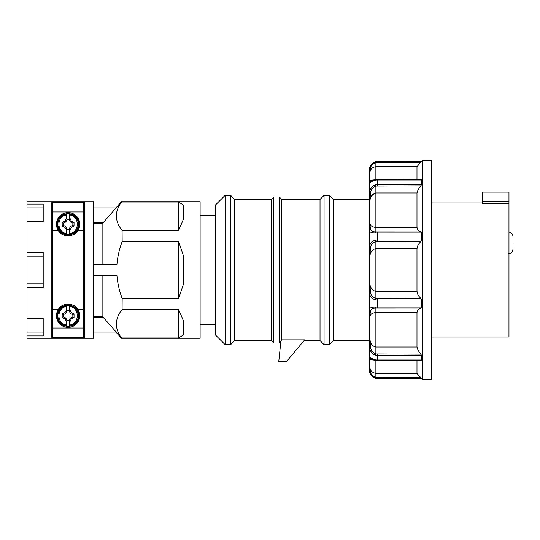 <?xml version="1.0" encoding="UTF-8"?>
<svg xmlns="http://www.w3.org/2000/svg" width="540" height="540" viewBox="0 0 540 540"><rect width="100%" height="100%" fill="white"/><g stroke="black" fill="none" stroke-linecap="round" stroke-linejoin="round"><path stroke-width="0.81" d="M51.82 297.695L52.596 297.695M83.619 297.695L84.395 297.695M115.918 207.954L121.433 201.751L200.117 201.744L200.117 338.256L121.439 338.256L115.918 332.046M178.666 298.438L178.666 241.562L183.316 255.528L183.316 284.472L178.666 298.438L122.155 298.438L122.087 309.521L178.666 309.521L183.316 320.531L183.316 335.003L178.666 337.952L121.514 337.952C114.494 328.421 114.683 318.944 122.087 309.521M93.704 338.256L93.704 201.744L27 201.744L27 338.256L93.704 338.256M84.395 270L84.395 337.507L51.82 337.507L51.82 202.493L84.395 202.493L84.395 270M27 287.665L43.193 287.665L43.193 252.335L27 252.335M27 335.927L43.193 335.927L43.193 318.263L27 318.263M93.704 223.466L102.121 223.466L102.121 264.573M93.704 222.885L103.005 222.885L116.066 207.954M178.666 202.048L183.316 204.998L183.316 219.47L178.666 230.479L178.666 202.048L121.514 202.048C114.494 211.545 114.683 221.022 122.087 230.479L122.155 241.562C119.347 249.007 117.605 256.675 116.917 264.573L93.704 264.573M84.395 242.305L83.619 242.305M52.596 242.305L51.82 242.305M102.121 275.427L102.121 316.535L102.634 317.115M93.704 275.427L116.917 275.427C117.619 283.392 119.367 291.067 122.155 298.438M93.704 332.046L116.201 332.046L103.005 317.115L93.704 317.115M27 221.738L43.193 221.738L43.193 204.073L27 204.073M43.193 332.06L27 332.06M43.193 283.851L27 283.851M43.193 256.149L27 256.149M43.193 207.941L27 207.941M178.666 337.952L178.666 309.521M122.155 241.562L178.666 241.562M178.666 230.479L122.087 230.479M116.201 207.954L93.704 207.954M57.247 315.758C56.578 329.771 79.637 329.771 78.968 315.758C79.637 301.752 56.578 301.752 57.247 315.758M66.555 326.221L66.555 321.685L64.949 318.917L62.188 317.635L62.188 313.889L64.949 312.599L65.84 313.497L66.987 311.02L66.663 310.514L69.66 310.736L69.66 306.511C79.832 307.618 79.832 323.899 69.66 325.013L69.66 326.221L66.555 326.221L66.555 325.013C56.383 323.899 56.383 307.618 66.555 306.511L66.555 305.303L69.66 305.303L69.66 306.511L69.66 305.303M66.663 310.514L66.555 305.303M66.555 321.685L66.555 320.787L69.66 320.787L69.66 326.221M64.949 312.599L66.555 309.839M66.555 310.345L66.231 309.839M66.987 311.02L69.228 311.02L70.376 313.497L71.267 312.599L74.027 313.889L74.027 317.635L71.267 318.917L70.376 318.026L69.228 320.497L69.552 321.01M69.552 310.514L69.228 311.02M69.66 310.345L69.984 309.839L71.267 312.599M69.66 321.179L69.984 321.685L71.267 318.917M69.228 320.497L66.987 320.497L65.84 318.026L64.949 318.917M66.663 321.01L66.987 320.497M66.231 321.685L66.555 321.179M65.84 318.026L63.369 316.879L63.369 314.644L65.84 313.497M62.188 317.635L63.369 316.879M62.188 313.889L63.369 314.644M70.376 318.026L72.846 316.879L72.846 314.644L70.376 313.497M74.027 313.889L72.846 314.644M74.027 317.635L72.846 316.879M78.968 224.242C79.643 238.248 56.572 238.248 57.247 224.242C56.572 210.229 79.643 210.229 78.968 224.242M66.555 234.698L66.555 230.162L64.949 227.401L62.188 226.112L62.188 222.365L64.949 221.083L65.84 221.974L66.987 219.503L66.663 218.99L69.66 219.213L69.66 214.988C79.832 216.101 79.832 232.382 69.66 233.489L69.66 234.698L66.555 234.698L66.555 233.489C56.383 232.382 56.383 216.101 66.555 214.988L66.555 213.779L69.66 213.779L69.66 214.988L69.66 213.779M66.663 218.99L66.555 213.779M66.555 230.162L66.555 229.264L69.66 229.264L69.66 234.698M64.949 221.083L66.555 218.315M66.555 218.822L66.231 218.315M66.987 219.503L69.228 219.503L70.376 221.974L71.267 221.083L74.027 222.365L74.027 226.112L71.267 227.401L70.376 226.503L69.228 228.98L69.552 229.487M69.552 218.99L69.228 219.503M69.66 218.822L69.984 218.315L71.267 221.083M69.66 229.655L69.984 230.162L71.267 227.401M69.228 228.98L66.987 228.98L65.84 226.503L64.949 227.401M66.663 229.487L66.987 228.98M66.231 230.162L66.555 229.655M65.84 226.503L63.369 225.356L63.369 223.121L65.84 221.974M62.188 226.112L63.369 225.356M62.188 222.365L63.369 223.121M70.376 226.503L72.846 225.356L72.846 223.121L70.376 221.974M74.027 222.365L72.846 223.121M74.027 226.112L72.846 225.356M52.596 230.756L52.596 309.245L58.469 309.245C61.965 302.623 74.203 302.582 77.747 309.245L83.619 309.245L83.619 211.97L52.596 211.97L52.596 230.756L58.469 230.756C62.019 237.411 74.23 237.384 77.747 230.756L83.619 230.756M58.469 309.245A11.637 11.637 0 0 0 68.108 327.395A11.637 11.637 0 0 0 77.747 309.245M62.444 305.6A11.637 11.637 0 0 0 60.197 307.226M60.203 232.774A11.637 11.637 0 0 0 79.745 224.242A11.637 11.637 0 0 0 68.108 212.605A11.637 11.637 0 0 0 58.469 230.756M52.596 337.19L52.596 328.03L83.619 328.03L83.619 337.19L52.596 337.19M52.596 309.245L52.596 328.03M83.619 328.03L83.619 309.245M52.596 211.97L52.596 202.81L83.619 202.81L83.619 211.97M513 242.851C513 250.857 513 250.857 513 242.851C513 234.846 513 234.846 513 242.851M431.717 337.014L508.964 337.014L508.964 203.634L482.598 203.634L482.598 201.434L508.964 201.434L508.964 203.634M431.717 202.986L482.598 202.986M371.648 195.676L375.874 192.982L375.874 186.057C372.425 187.535 370.609 190.161 370.433 193.921L369.664 194.427L369.664 199.422L333.68 199.422L333.68 340.578L369.664 340.578L369.664 345.573L370.433 346.079C370.609 349.866 372.425 352.492 375.874 353.943L375.874 347.018L416.981 347.018L418.048 350.318L420.815 354.125L375.874 353.943L375.482 355.361C371.149 353.214 369.212 349.947 369.664 345.573L369.664 310.129L370.433 311.155L369.664 317.79L369.664 336.305C369.785 342.63 371.851 346.201 375.874 347.018L375.874 312.572C371.858 312.91 369.792 314.651 369.664 317.79L369.664 317.79M377.42 179.941L375.482 180.171C371.149 181.589 369.212 182.588 369.664 183.161L369.664 194.427C369.212 190.053 371.149 186.786 375.482 184.64L375.874 186.057L420.815 185.875L418.048 189.682L416.981 192.982L375.874 192.982C371.844 193.799 369.779 197.37 369.664 203.695L369.664 194.427L370.433 193.921L369.664 203.695L369.664 258.127M333.68 199.422L329.643 195.386L329.643 344.615L333.68 340.578M281.732 339.856L280.955 340.659L278.762 361.523L286.517 361.523L304.702 339.856L281.732 339.856L281.732 199.422L320.024 199.422L324.061 195.386L324.061 344.615L329.643 344.615M324.061 195.386L329.643 195.386M320.024 199.422L320.024 340.578L324.061 344.615M304.094 340.578L320.024 340.578M273.8 197.019L273.8 342.981L279.382 342.981L279.382 197.019L273.8 197.019L271.397 199.422L271.397 340.578L273.8 342.981M271.397 199.422L234.711 199.422L234.711 340.578L271.397 340.578M234.711 199.422L230.675 195.386L230.675 344.615L234.711 340.578M225.092 344.615L215.629 335.151L215.629 204.849L225.092 195.386L225.092 344.615L230.675 344.615M225.092 195.386L230.675 195.386M200.117 324.29L215.629 324.29M200.117 215.71L215.629 215.71M281.732 199.422L279.382 197.019M280.874 341.462L279.382 342.981M482.598 201.434L482.598 192.125L508.964 192.125L508.964 201.434M369.664 258.559L369.664 281.441C369.785 287.293 371.851 290.574 375.874 291.29L416.981 291.29L418.048 295.225L420.815 298.465L375.874 298.337L375.874 248.71C371.885 249.406 369.812 252.686 369.664 258.559L369.664 248.096L370.433 248.413L369.664 258.545M377.42 377.649L377.42 378.587L421.632 378.587L418.048 374.733L420.815 377.649L375.874 377.48L375.874 373.329L416.981 373.329L418.048 374.733L416.981 373.329L416.981 360.241M421.416 360.234L420.815 360.058L421.632 359.971L421.632 355.624L420.815 354.125M420.815 308.063L418.048 309.501L416.981 312.572L375.874 312.572L375.874 308.09L420.815 308.063L421.632 307.058L421.632 300.017L420.815 298.465M416.981 248.71L375.874 248.71L375.874 241.663L420.815 241.535L418.048 244.775L416.981 248.71L416.981 291.29M420.815 241.535L421.632 239.983L421.632 232.943L420.815 231.937L375.874 231.91L375.874 227.428L416.981 227.428L418.048 230.499L420.815 231.937M420.815 185.875L421.632 184.376L421.632 180.029L420.815 179.941L421.416 179.766M369.873 168.973L369.664 169.628C369.212 166.563 371.149 163.931 375.482 161.73L421.632 161.413L422.408 160.637L431.717 160.637L431.717 379.363L422.408 379.363L422.408 160.637M416.981 312.572L416.981 347.018M421.416 378.27L375.482 378.27C371.149 376.07 369.212 373.437 369.664 370.373L370.433 371.513C370.622 374.058 372.431 376.043 375.874 377.48L375.482 378.27M419.999 163.188L416.981 166.671L416.981 179.759M421.416 161.73L420.815 162.351L421.416 161.73M418.351 164.93L418.966 164.275M416.981 166.671L375.874 166.671C371.885 167.252 369.812 169.749 369.664 174.157C369.785 169.769 371.851 167.272 375.874 166.671L375.874 162.52L377.42 162.351L420.815 162.351M377.42 162.351L377.42 161.48L421.632 161.413M416.981 192.982L416.981 227.428M375.482 161.73L375.874 162.52C372.425 163.964 370.615 165.956 370.433 168.487L369.671 173.704M369.664 173.799L369.664 169.628L370.156 168.669M369.752 181.008L369.664 181.231C369.785 180.454 371.851 179.989 375.874 179.834L376.076 179.834M369.664 169.628L369.664 181.231L370.562 181.804M370.609 181.791L370.481 181.859C370.224 181.548 371.952 180.887 375.664 179.881L421.369 179.759M370.433 181.832L369.664 183.161L369.664 181.231M375.482 184.64L377.42 184.376L375.482 184.64L372.411 186.388M369.671 203.033L369.664 203.695M377.42 231.937L377.42 232.943L375.482 232.922C371.149 233.017 369.212 231.998 369.664 229.871L369.664 222.21C369.785 225.342 371.851 227.084 375.874 227.428L375.874 192.982M370.433 248.413C370.615 244.843 372.425 242.588 375.874 241.663L375.482 240.158C371.149 241.427 369.212 244.073 369.664 248.096L369.664 222.21L370.433 228.845C370.615 230.857 372.425 231.876 375.874 231.91L375.482 232.922M370.433 228.845L369.664 229.871L369.664 248.096M375.482 240.158L377.42 239.983L377.42 241.535M369.664 257.688L369.664 258.424M369.664 281.441L370.433 291.587C370.622 295.171 372.431 297.418 375.874 298.337L375.482 299.842C371.149 298.573 369.212 295.927 369.664 291.904L369.664 281.441M370.433 291.587L369.664 291.904L369.664 310.129C369.212 308.003 371.149 306.983 375.482 307.078L377.42 307.058L377.42 308.063M377.42 298.465L377.42 300.017L375.482 299.842M375.482 307.078L375.874 308.09C372.431 308.117 370.622 309.143 370.433 311.155M369.664 336.305L370.433 346.079L369.664 345.573L369.664 356.839L370.433 358.175L369.664 358.769C369.779 359.546 371.844 360.011 375.874 360.167C371.844 360.011 369.779 359.546 369.664 358.769L369.664 356.839C369.212 357.413 371.149 358.412 375.482 359.829L377.42 360.058M377.42 354.125L377.42 355.624L375.482 355.361L377.42 355.624L377.42 359.971L421.632 359.971M421.369 360.241L375.664 360.119C372.04 359.161 370.312 358.499 370.487 358.142L370.615 358.209M369.664 358.769L369.664 365.843C369.785 370.231 371.851 372.728 375.874 373.329L375.874 360.146M369.664 365.924L370.433 371.513L369.664 370.373L369.671 366.296M369.664 365.843L370.224 373.518M370.805 374.726L375.32 378.23M371.621 358.56L370.811 358.04M370.737 357.986L370.251 357.575M369.853 357.156L369.664 345.573M369.664 345.587L369.711 346.964M370.717 351.23L372.452 353.653M370.433 346.079L370.123 343.717M370.805 188.595L370.258 189.965M369.853 182.844L370.224 182.446M369.664 194.427L369.664 183.161M66.555 325.951C61.135 324.709 58.219 321.307 57.8 315.758C58.219 310.216 61.135 306.815 66.555 305.572M69.66 305.572C75.08 306.815 77.996 310.216 78.415 315.758C77.996 321.307 75.08 324.709 69.66 325.951M66.555 234.428C61.135 233.185 58.219 229.784 57.8 224.242C58.219 218.693 61.135 215.291 66.555 214.049M69.66 214.049C75.08 215.291 77.996 218.693 78.415 224.242C77.996 229.784 75.08 233.185 69.66 234.428M377.42 355.624L421.632 355.624M421.632 300.017L377.42 300.017L377.42 307.058L421.632 307.058M421.632 232.943L377.42 232.943L377.42 239.983L421.632 239.983M421.632 180.029L377.42 180.029L377.42 185.875M421.632 184.376L377.42 184.376M375.874 179.854L375.874 166.671M375.874 180.029L375.482 180.171L375.874 180.029M375.874 359.971L375.482 359.829M102.121 223.466L102.634 222.885M93.704 316.535L102.121 316.535M508.349 253.712C511.171 253.435 512.723 251.883 513 249.062M508.349 231.998C511.171 232.268 512.723 233.82 513 236.648M421.632 378.587L422.408 379.363M377.42 161.413C372.715 161.872 370.13 164.457 369.664 169.169M377.42 378.587C372.715 378.128 370.13 375.543 369.664 370.832"/></g></svg>
